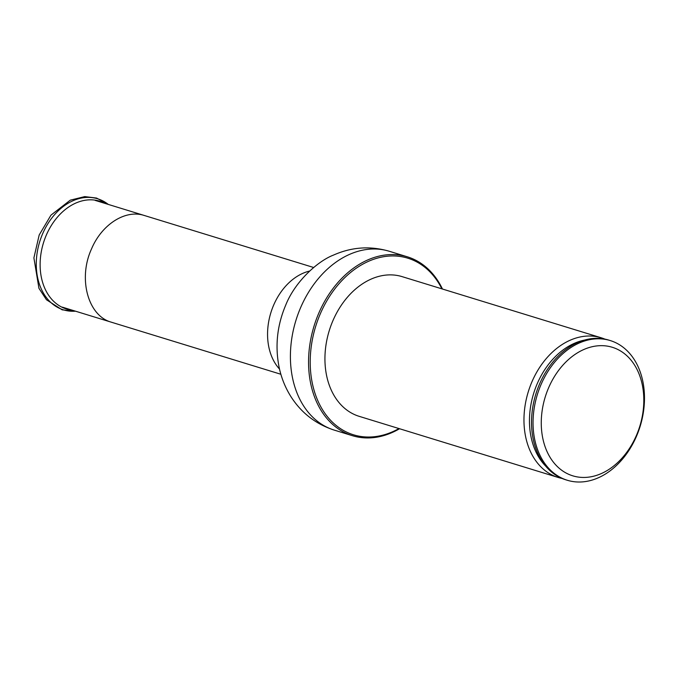 <?xml version="1.0" encoding="UTF-8"?>
<svg xmlns="http://www.w3.org/2000/svg" width="678" height="678" viewBox="0 0 678 678"><rect width="100%" height="100%" fill="white"/><g stroke="black" fill="none" stroke-linecap="round" stroke-linejoin="round"><path stroke-width="1.02" d="M636.32 435.649A67.249 49.502 107.1 0 0 593.742 346.39A67.249 49.502 107.1 0 0 547.536 452.641A67.249 49.502 107.1 0 0 636.32 435.649M636.345 436.581A73.071 53.791 107.1 0 0 610.217 340.551A73.071 53.791 107.1 0 0 537.34 394.613A73.071 53.791 107.1 0 0 567.308 480.261A73.071 53.791 107.1 0 0 636.345 436.581M610.217 340.551L608.7 340.085A73.071 53.791 107.1 0 0 535.832 394.147A73.071 53.791 107.1 0 0 565.791 479.795L567.308 480.261M604.861 339.11A73.071 53.791 107.1 0 0 601.132 337.763A73.071 53.791 107.1 0 0 528.264 391.825A73.071 53.791 107.1 0 0 558.223 477.473A73.071 53.791 107.1 0 0 562.07 478.448M601.132 337.763L402.105 276.632A73.071 53.791 107.1 0 0 329.237 330.695A73.071 53.791 107.1 0 0 359.196 416.343L558.223 477.473M441.887 288.853A92.386 68.012 107.1 0 0 351.128 272.031A92.386 68.012 107.1 0 0 314.431 391.537A92.386 68.012 107.1 0 0 398.978 428.564M442.463 289.031A93.556 68.868 107.1 0 0 407.368 256.818A93.556 68.868 107.1 0 0 314.058 326.033A93.556 68.868 107.1 0 0 352.424 435.691A93.556 68.868 107.1 0 0 399.554 428.733M107.794 204.264L101.946 201.959A56.418 41.528 107.1 0 0 43.443 242.919A56.418 41.528 107.1 0 0 68.868 309.66L75.004 311.033M144.304 215.502C125.583 209.214 101.878 224.265 91.547 248.86C77.826 278.599 87.996 316.075 111.514 322.228M584.453 340.102A70.995 52.257 107.1 0 0 533.637 393.477A70.995 52.257 107.1 0 0 545.731 466.176M407.368 256.818L389.206 251.241A93.556 68.868 107.1 0 0 295.905 320.465A93.556 68.868 107.1 0 0 334.271 430.115L352.424 435.691M309.6 271.047A55.842 41.104 107.1 0 0 270.844 312.761A55.842 41.104 107.1 0 0 279.497 369.044M108.268 204.409A58.105 42.773 107.1 0 0 39.688 241.766A58.105 42.773 107.1 0 0 75.478 311.177M62.325 307.142L280.861 374.256M95.115 200.374L313.651 267.496M389.206 251.241C370.18 245.724 351.585 247.021 333.415 255.123C318.05 260.979 295.074 281.328 285.65 305.286C276.997 325.745 274.87 346.661 279.277 368.035C281.472 378.095 285.243 387.452 290.599 396.113C301.083 412.749 315.643 424.081 334.271 430.115M108.395 204.451L96.573 198.069L84.767 196.603L70.3 200.154L50.96 215.146L39.188 234.986L33.9 257.886L38.943 288.32L46.485 299.769L62.173 309.846L75.605 311.219"/></g></svg>
